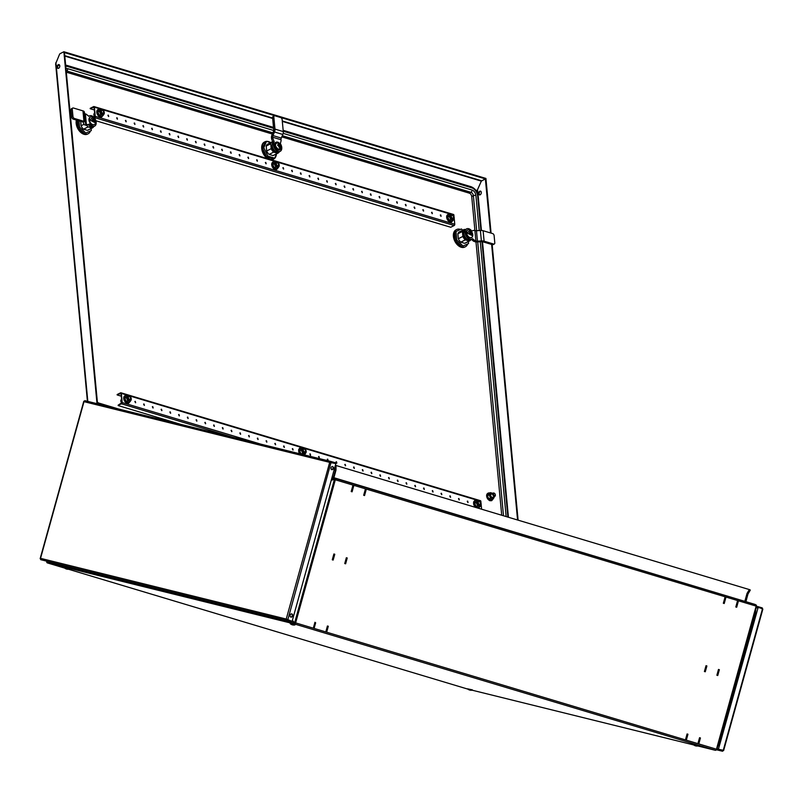 <?xml version="1.0" encoding="UTF-8"?>
<svg xmlns="http://www.w3.org/2000/svg" width="803" height="803" viewBox="0 0 803 803"><rect width="100%" height="100%" fill="white"/><g stroke="black" fill="none" stroke-linecap="round" stroke-linejoin="round"><path stroke-width="1.2" d="M334.64 479.07L335.303 479.803L295.624 622.877L294.43 623.951L715.282 750.273A1.325 1.004 103.9 0 0 715.312 750.283L697.877 745.977L715.282 750.273A1.325 0.863 -73.3 0 0 716.477 749.199L756.155 606.104L335.313 479.782L333.948 479.391L331.197 480.385M292.412 620.267L294.209 622.476L295.624 622.877A1.325 0.863 106.7 0 1 294.43 623.951L47.347 562.893A1.325 0.863 106.7 0 1 47.156 562.803M294.209 622.476L295.173 622.767M716.467 749.239L719.518 742.865L755.342 613.683L756.155 606.104M334.771 554.261L333.887 554L332.281 559.801L333.155 560.072L334.771 554.261L333.887 554.02M717.752 675.514L719.358 669.702L718.484 669.441L716.878 675.253L717.752 675.514M705.285 671.77L706.891 665.958L706.018 665.697L704.412 671.509L705.285 671.77M347.227 557.995L346.354 557.734L344.748 563.545L345.621 563.806L347.227 557.995L346.354 557.764M366.158 489.73L365.285 489.469L363.679 495.28L364.552 495.541L366.158 489.73L365.285 489.499M328.297 626.26L327.423 625.999L325.817 631.81L326.691 632.071L328.297 626.26L327.413 626.029M686.354 740.035L687.96 734.223L687.087 733.962L685.481 739.774L686.354 740.035M700.427 737.967L699.554 737.706L697.948 743.518L698.821 743.779L700.427 737.967L699.543 737.726M724.216 603.505L725.832 597.693L724.948 597.432L723.342 603.244L724.216 603.505M736.682 607.249L738.288 601.437L737.415 601.176L735.809 606.988L736.682 607.249M353.701 485.996L352.818 485.735L351.212 491.536L352.085 491.807L353.701 485.996L352.818 485.755M314.957 622.265L313.351 628.066L314.224 628.327L315.298 622.676M335.513 479.843L335.473 478.488M755.954 606.044L755.061 604.438L335.132 478.367L331.438 479.521M335.303 479.803L335.293 479.19M744.873 601.377L333.887 477.715M333.757 478.036A1.325 1.004 103.9 0 0 333.897 477.695L335.925 470.357A1.325 1.004 103.9 0 0 335.995 469.906L336.005 465.489L749.35 589.583L747.021 593.457L744.903 601.086L745.405 601.216L747.432 593.879L746.931 593.758M756.597 606.255L716.908 749.35L295.624 622.877M715.312 750.283A1.325 1.004 103.9 0 0 716.065 750.102L716.326 749.58M716.637 749.279L716.427 749.831M47.347 562.893L64.732 568.112L47.327 562.893A1.325 1.004 -76.1 0 1 46.775 562.321L46.694 561.387M292.392 620.348L294.621 623.248M294.199 622.556L293.858 623.369A1.325 1.004 103.9 0 0 294.43 623.951M293.687 622.937L292.182 621.09M723.654 603.334L725.641 597.954L724.868 597.733M737.335 601.467L736.12 607.078M717.069 674.992L717.721 675.193L719.167 669.963L718.514 669.762L717.189 675.343M736 606.727L736.652 606.927L738.098 601.698L737.445 601.497M698.791 743.448L700.236 738.228L699.584 738.027L698.128 743.257L698.791 743.448L698.008 743.257M685.551 739.523L686.324 739.714L687.769 734.484L687.117 734.283L685.672 739.513L686.324 739.714M704.602 671.248L705.255 671.449L706.71 666.219L706.048 666.018L704.492 671.218M724.979 597.753L723.533 602.983M332.472 559.55L333.125 559.741L334.58 554.512L333.918 554.321L332.593 559.902M365.204 489.77L363.99 495.371M344.939 563.284L345.591 563.485L347.037 558.256L346.384 558.065L345.059 563.636M363.869 495.019L364.522 495.22L365.967 489.991L365.315 489.8M326.66 631.75L328.106 626.521L327.453 626.32L325.998 631.549L326.66 631.75L325.888 631.559M313.541 627.816L314.194 628.006L315.649 622.777L314.987 622.586L313.541 627.816L314.194 628.006M352.848 486.056L351.403 491.285L352.055 491.476L353.511 486.247L352.738 486.026M756.296 606.145L756.446 605.251L755.111 604.448M749.34 589.593L749.861 589.713L747.613 593.457A1.325 1.004 103.9 0 0 747.432 593.879M749.861 589.713L750.293 590.105L747.954 594.039L745.907 601.688M334.901 479.06L331.227 480.294M334.941 479.07L335.132 478.367L334.239 478.518L334.67 479.06M335.333 479.19L335.524 478.488L755.021 604.428M334.118 469.885L335.403 470.207L335.443 465.579L336.005 465.489L335.373 465.339M335.403 470.207L333.375 477.534L332.081 477.213M479.803 191.234A1.957 1.285 -73.3 0 0 478.638 193.182A1.957 1.285 -73.3 0 0 479.401 194.898A1.957 1.285 -73.3 0 0 480.134 194.808A1.957 1.285 -73.3 0 0 481.298 192.861A1.957 1.285 -73.3 0 0 480.535 191.144A1.957 1.285 -73.3 0 0 479.803 191.234M480.776 191.265A1.957 1.285 -73.3 0 0 480.324 191.385A1.957 1.285 -73.3 0 0 479.19 193.132A1.957 1.285 -73.3 0 0 479.682 194.928M58.278 64.702A1.957 1.285 -73.3 0 0 57.113 66.649A1.957 1.285 -73.3 0 0 57.886 68.365A1.957 1.285 -73.3 0 0 58.619 68.285A1.957 1.285 -73.3 0 0 59.783 66.328A1.957 1.285 -73.3 0 0 59.01 64.611A1.957 1.285 -73.3 0 0 58.278 64.702M59.261 64.732A1.957 1.285 -73.3 0 0 58.8 64.862A1.957 1.285 -73.3 0 0 57.665 66.609A1.957 1.285 -73.3 0 0 58.157 68.406M475.657 190.09L477.153 190.542L481.338 181.117L485.353 178.898L485.293 178.246L64.511 51.934L64.571 52.596L485.353 178.898M97.012 403.678L63.879 51.743L60.155 53.63A1.325 0.863 -73.3 0 0 59.522 54.353L55.638 63.798L87.417 401.299M63.879 51.743L64.401 51.904L97.534 403.799M485.303 178.326L490.553 232.95M491.075 233.111L485.925 178.437L485.403 178.276M491.627 244.433L517.574 520.013M492.159 244.594L518.106 520.173M281.803 136.871L469.273 193.142A3.011 1.937 -116.9 0 1 471.722 196.544L474.924 230.591M475.988 241.904L501.724 515.255M66.308 72.18L272.347 134.031M494.608 493.494A1.807 1.164 63.1 0 0 494.467 493.363A1.807 1.164 63.1 0 0 493.223 493.062A1.807 1.164 63.1 0 0 492.731 493.925A1.807 1.164 63.1 0 0 493.393 495.782A1.807 1.164 63.1 0 0 494.859 496.294A1.807 1.164 63.1 0 0 495.351 495.431A1.807 1.164 63.1 0 0 495.351 495.11A1.807 1.164 63.1 0 0 495.331 494.919M495.331 494.969A1.204 0.773 63.1 0 0 493.574 493.965A1.204 0.773 63.1 0 0 495.331 494.969M76.415 120.069A9.646 6.203 63.1 0 0 76.175 123.391A9.646 6.203 63.1 0 0 80.471 132.144A9.646 6.203 63.1 0 0 87.527 134.101A9.646 6.203 63.1 0 0 87.828 133.93M90.408 131.03A9.646 6.203 -116.9 0 1 88.149 133.78A9.646 6.203 -116.9 0 1 81.093 131.833A9.646 6.203 -116.9 0 1 76.787 123.08A9.646 6.203 -116.9 0 1 76.927 120.219M94.132 124.656A4.226 2.72 -116.9 0 1 93.931 124.766A4.226 2.72 -116.9 0 1 90.849 123.913A4.226 2.72 -116.9 0 1 88.962 120.089A4.226 2.72 -116.9 0 1 90.127 117.238A4.226 2.72 -116.9 0 1 90.337 117.148M95.507 121.715A4.226 2.72 -116.9 0 1 94.352 124.565A4.226 2.72 -116.9 0 1 91.261 123.702A4.226 2.72 -116.9 0 1 89.384 119.878A4.226 2.72 -116.9 0 1 90.538 117.027A4.226 2.72 -116.9 0 1 93.62 117.88A4.226 2.72 -116.9 0 1 95.507 121.715M93.439 121.333L93.901 121.092A4.517 2.951 106.7 0 1 93.79 121.996A1.807 1.164 -116.9 0 1 93.349 121.865A4.517 2.951 -73.3 0 0 93.469 120.962L92.154 120.189A1.807 1.164 -116.9 0 1 92.104 119.908A1.807 1.164 -116.9 0 1 92.104 119.637L92.927 119.737L92.144 120.129M92.927 119.737L93.309 119.316A4.517 2.951 -73.3 0 0 93.048 118.603A1.807 1.164 -116.9 0 1 93.479 118.734A4.517 2.951 106.7 0 1 93.75 119.446L94.242 120.129L93.248 120.631M93.71 120.912L94.684 120.41A1.807 1.164 -116.9 0 1 94.734 120.962L93.901 121.092M93.75 119.446L92.566 119.908M93.459 121.102L94.292 120.681M95.065 121.584L95.015 122.638L89.816 120.008L92.475 117.629L95.015 122.638M71.708 117.047L71.035 109.901A1.807 1.164 -116.9 0 1 71.527 108.676L72.762 108.054A1.807 1.164 63.1 0 0 72.27 109.268L72.943 116.425A1.807 1.164 63.1 0 0 74.408 118.473L73.173 119.095A1.807 1.164 -116.9 0 1 71.708 117.047L72.943 116.425M88.762 116.234L89.444 115.893A5.731 3.684 -116.9 0 0 88.862 116.305L86.302 114.257A3.011 1.937 63.1 0 0 85.851 114.066L85.389 113.926A2.409 0.964 -5.4 0 1 84.646 113.384L84.265 111.838A4.226 1.686 174.6 0 0 82.96 110.874L73.424 108.014A1.807 1.164 63.1 0 0 72.762 108.054M73.173 119.095L82.709 121.956A2.409 0.964 -5.4 0 1 83.452 122.508L83.843 124.053A4.226 1.686 -5.4 0 0 85.138 125.017L85.6 125.148A3.011 1.937 63.1 0 0 86.041 125.228L88.35 124.636A5.731 3.684 63.1 0 0 93.379 126.744L94.613 126.111A5.731 3.684 -116.9 0 1 89.585 124.013L86.041 125.228M85.389 113.926L86.373 124.385A2.409 0.964 -5.4 0 1 85.63 123.833L85.248 122.297A4.226 1.686 174.6 0 0 83.944 121.333L74.408 118.473M86.373 124.385L86.834 124.525A3.011 1.937 63.1 0 0 87.276 124.606M89.444 115.893A5.731 3.684 -116.9 0 1 95.316 119.336A5.731 3.684 -116.9 0 1 94.613 126.111M89.585 124.013L88.35 124.636M89.926 126.181L90.026 127.205A5.43 3.493 63.1 0 0 92.004 127.095L92.194 127.004M90.95 126.744L90.026 127.205M93.69 126.583A6.334 4.075 -116.9 0 1 92.415 127.908A6.334 4.075 -116.9 0 1 92.004 128.068L88.089 126.894A6.334 4.075 -116.9 0 1 86.513 125.107M88.26 129.966A6.334 4.075 -116.9 0 1 87.888 130.196A6.334 4.075 -116.9 0 1 87.477 130.367L92.004 128.068M87.477 130.367L83.562 129.193L88.089 126.894M83.562 129.193A6.334 4.075 -116.9 0 1 81.103 125.76L83.964 124.314M81.103 125.76L80.681 121.353M91.11 128.57L91.301 130.578L85.831 133.077L79.557 127.055L78.975 120.831M79.557 127.055L78.323 127.677L77.64 120.44M85.831 133.077L91.301 130.578M84.596 133.71L78.323 127.677M456.365 229.708A9.646 6.203 63.1 0 0 456.044 229.849A9.646 6.203 63.1 0 0 453.404 236.353A9.646 6.203 63.1 0 0 457.71 245.106A9.646 6.203 63.1 0 0 464.766 247.063A9.646 6.203 63.1 0 0 465.067 246.892M467.637 243.992A9.646 6.203 -116.9 0 1 465.379 246.752A9.646 6.203 -116.9 0 1 458.322 244.795A9.646 6.203 -116.9 0 1 454.026 236.042A9.646 6.203 -116.9 0 1 456.666 229.538A9.646 6.203 -116.9 0 1 460.48 229.427M471.371 237.618A4.226 2.72 -116.9 0 1 471.17 237.738A4.226 2.72 -116.9 0 1 468.089 236.885A4.226 2.72 -116.9 0 1 466.202 233.051A4.226 2.72 -116.9 0 1 467.356 230.2A4.226 2.72 -116.9 0 1 467.567 230.11M466.613 232.84A4.226 2.72 -116.9 0 1 467.768 229.999A4.226 2.72 -116.9 0 1 470.859 230.852A4.226 2.72 -116.9 0 1 472.736 234.677A4.226 2.72 -116.9 0 1 471.582 237.527A4.226 2.72 -116.9 0 1 468.5 236.674A4.226 2.72 -116.9 0 1 466.613 232.84M470.478 233.593L471.923 233.382L470.598 233.773M471.923 233.382A1.807 1.164 -116.9 0 1 471.963 233.663A1.807 1.164 -116.9 0 1 471.973 233.934L470.688 234.064M471.522 233.643L471.14 234.064A4.517 2.951 106.7 0 1 471.03 234.958A1.807 1.164 -116.9 0 1 470.588 234.827A4.517 2.951 -73.3 0 0 470.699 233.934L469.384 233.151A1.807 1.164 -116.9 0 1 469.333 232.599L470.548 232.278A4.517 2.951 -73.3 0 0 470.287 231.575A1.807 1.164 -116.9 0 1 470.719 231.706A4.517 2.951 106.7 0 1 470.98 232.408L471.471 233.091M469.374 233.101L470.156 232.699M469.815 233L470.98 232.408M467.055 232.97L469.715 230.591L472.254 235.61L467.055 232.97M472.305 234.546L472.254 235.61M494.789 242.787L494.116 235.63A1.807 1.164 63.1 0 0 492.651 233.583L483.115 230.722L484.099 241.181L493.634 244.042A1.807 1.164 63.1 0 0 494.297 244.002A1.807 1.164 63.1 0 0 494.789 242.787M494.297 244.002L493.062 244.634A1.807 1.164 -116.9 0 1 492.4 244.664L482.864 241.803A2.409 0.964 174.6 0 0 481.308 241.663L477.383 241.914A4.226 1.686 -5.4 0 1 474.663 241.673L475.898 241.041A2.409 0.964 174.6 0 0 477.454 241.181L481.378 240.93A4.226 1.686 -5.4 0 1 484.099 241.181M475.898 241.041L474.914 230.581A2.409 0.964 174.6 0 0 476.47 230.722L480.395 230.481A4.226 1.686 -5.4 0 1 483.115 230.722M474.914 230.581L474.463 230.451A3.011 1.937 63.1 0 0 474.021 230.371L471.712 230.963A5.731 3.684 -116.9 0 0 466.673 228.855A5.731 3.684 -116.9 0 0 465.981 235.64A5.731 3.684 -116.9 0 0 471.853 239.083A5.731 3.684 -116.9 0 0 472.435 238.672L474.995 240.719A3.011 1.937 63.1 0 0 475.446 240.91M471.291 239.364L473.76 241.342L474.995 240.719M466.673 228.855L465.439 229.487A5.731 3.684 63.1 0 0 464.736 236.263A5.731 3.684 63.1 0 0 470.618 239.706L471.853 239.083M464.525 230.29L464.345 230.381A5.43 3.493 63.1 0 0 463.682 236.795A5.43 3.493 63.1 0 0 469.243 240.067L469.424 239.977M470.929 239.555A6.334 4.075 -116.9 0 1 469.655 240.87A6.334 4.075 -116.9 0 1 469.243 241.041L465.328 239.866A6.334 4.075 -116.9 0 1 462.869 236.433L462.408 231.515A6.334 4.075 -116.9 0 1 463.933 229.578A6.334 4.075 -116.9 0 1 464.345 229.407L465.158 229.648M465.328 239.866L460.802 242.155A6.334 4.075 -116.9 0 1 458.342 238.732L462.869 236.433M458.342 238.732L457.871 233.803L462.408 231.515M457.871 233.803A6.334 4.075 -116.9 0 1 459.396 231.866L463.933 229.578M465.499 242.938A6.334 4.075 -116.9 0 1 465.118 243.168A6.334 4.075 -116.9 0 1 464.706 243.329L469.243 241.041M464.706 243.329L460.802 242.155M468.34 241.532L468.53 243.55L463.06 246.049L456.787 240.017L455.984 231.485L461.454 228.985L462.709 230.19M463.06 246.049L468.53 243.55M461.825 246.672L455.552 240.649L456.787 240.017M455.552 240.649L454.749 232.117L455.984 231.485M264.699 141.95A9.646 6.203 63.1 0 0 264.378 142.091A9.646 6.203 63.1 0 0 261.949 149.98A9.646 6.203 63.1 0 0 267.881 158.763M276.383 154.136A9.646 6.203 -116.9 0 1 273.713 158.994A9.646 6.203 -116.9 0 1 270.189 159.195A9.646 6.203 -116.9 0 1 262.842 150.753A9.646 6.203 -116.9 0 1 265 141.78A9.646 6.203 -116.9 0 1 268.523 141.579A9.646 6.203 -116.9 0 1 270.631 142.593M279.705 149.87A4.226 2.72 -116.9 0 1 279.504 149.98A4.226 2.72 -116.9 0 1 277.958 150.071A4.226 2.72 -116.9 0 1 274.746 146.377A4.226 2.72 -116.9 0 1 275.69 142.452A4.226 2.72 -116.9 0 1 275.901 142.362M278.37 149.86A4.226 2.72 -116.9 0 1 275.158 146.166A4.226 2.72 -116.9 0 1 276.102 142.241A4.226 2.72 -116.9 0 1 277.647 142.161A4.226 2.72 -116.9 0 1 280.859 145.845A4.226 2.72 -116.9 0 1 279.916 149.78A4.226 2.72 -116.9 0 1 278.37 149.86M277.708 145.343L278.882 144.53L278.611 143.817A1.807 1.164 -116.9 0 1 278.832 143.867A1.807 1.164 -116.9 0 1 279.053 143.948L278.741 144.108M279.053 143.948L279.805 145.343A4.517 1.807 -5.4 0 1 280.257 145.624A1.807 1.164 -116.9 0 1 280.307 146.176A4.517 1.807 174.6 0 0 279.856 145.895L279.002 146.547M279.474 146.307L279.354 147.21A1.807 1.164 -116.9 0 1 278.922 147.079L278.541 145.494A4.517 1.807 174.6 0 0 277.718 145.403A1.807 1.164 -116.9 0 1 277.667 144.851A4.517 1.807 -5.4 0 1 278.49 144.952M279.856 145.895L279.022 146.317M280.257 145.624L279.273 146.126M279.805 145.343L278.812 145.845M279.314 144.66L278.139 145.122M278.32 149.308C274.726 146.096 274.516 143.898 277.697 142.703L280.588 147.852L278.32 149.308M281.02 139.732L272.709 137.243L272.769 137.815A3.011 1.937 63.1 0 0 272.869 138.387L271.625 139.009L272.97 142.392A5.731 3.684 63.1 0 0 273.462 149.207A5.731 3.684 63.1 0 0 278.952 151.958L280.187 151.325A5.731 3.684 -116.9 0 0 280.327 143.607L281.08 140.856A3.011 1.937 63.1 0 0 281.08 140.314L281.02 139.732A2.409 1.576 106.7 0 1 281.291 138.076L282.807 134.472A4.226 2.76 -73.3 0 0 283.278 131.582L282.144 119.587A1.807 1.164 63.1 0 0 280.679 117.539L274.997 115.833A1.807 1.164 63.1 0 0 274.335 115.873A1.807 1.164 63.1 0 0 273.833 117.087L272.598 117.72A1.807 1.164 -116.9 0 1 273.1 116.495L274.335 115.873M272.598 117.72L273.733 129.715A2.409 1.576 106.7 0 1 273.462 131.371L271.946 134.974A4.226 2.76 106.7 0 0 271.474 137.865L271.534 138.437A3.011 1.937 63.1 0 0 271.625 139.009M272.709 137.243A2.409 1.576 106.7 0 1 272.98 135.587L274.496 131.983A4.226 2.76 -73.3 0 0 274.967 129.092L273.833 117.087M280.187 151.325A5.731 3.684 -116.9 0 1 274.696 148.575A5.731 3.684 -116.9 0 1 274.204 141.76L272.869 138.387M274.204 141.76L272.97 142.392M272.227 145.765L271.183 146.287A5.43 3.493 63.1 0 0 273.602 151.215A5.43 3.493 63.1 0 0 277.577 152.309L277.758 152.219M279.263 151.797A6.334 4.075 -116.9 0 1 277.989 153.122A6.334 4.075 -116.9 0 1 277.577 153.283L273.662 152.108A6.334 4.075 -116.9 0 1 271.203 148.685L270.741 143.757A6.334 4.075 -116.9 0 1 272.267 141.82A6.334 4.075 -116.9 0 1 272.679 141.649M273.833 155.18A6.334 4.075 -116.9 0 1 273.452 155.411A6.334 4.075 -116.9 0 1 273.04 155.581L277.577 153.283M273.04 155.581L269.125 154.407L273.662 152.108M269.125 154.407A6.334 4.075 -116.9 0 1 266.666 150.974L271.203 148.685M266.666 150.974L266.205 146.056L270.741 143.757M266.205 146.056A6.334 4.075 -116.9 0 1 267.73 144.118L272.267 141.82M276.493 153.875L274.676 158.171L267.901 156.133L263.816 147.732L266.506 141.358L270.691 142.613M266.506 141.358L265.271 141.98L262.581 148.354L263.816 147.732M267.901 156.133L266.666 156.766L273.442 158.793L274.676 158.171M266.666 156.766L262.581 148.354M271.203 159.757A9.646 6.203 63.1 0 0 273.1 159.315A9.646 6.203 63.1 0 0 273.401 159.145M265.763 162.397L266.164 163.762L265.763 162.397M266.004 163.792L265.361 162.527M257.02 159.777L257.422 161.132L257.02 159.777M257.261 161.172L256.619 159.897M248.268 157.147L248.669 158.512L248.268 157.147M248.508 158.542L247.866 157.278M239.525 154.527L239.926 155.882L239.525 154.527M239.766 155.912L239.123 154.648M230.772 151.897L231.184 153.253L230.772 151.897M231.013 153.293L230.371 152.028M283.258 167.646L283.66 169.011L283.258 167.646M283.499 169.042L282.857 167.777M292.001 170.276L292.412 171.641L292.001 170.276M292.242 171.671L291.599 170.407M300.754 172.906L301.155 174.261L300.754 172.906M300.995 174.301L300.352 173.026M108.315 115.14L108.716 116.495L108.315 115.14M108.556 116.535L107.913 115.261M222.029 149.268L222.431 150.633L222.029 149.268M222.27 150.663L221.628 149.398M213.277 146.648L213.688 148.003L213.277 146.648M213.518 148.043L212.875 146.768M204.534 144.018L204.936 145.383L204.534 144.018M204.775 145.413L204.133 144.149M195.781 141.398L196.193 142.753L195.781 141.398M196.022 142.793L195.39 141.519M187.039 138.768L187.44 140.134L187.039 138.768M187.28 140.164L186.637 138.899M178.296 136.139L178.698 137.504L178.296 136.139M178.537 137.534L177.895 136.269M169.543 133.519L169.945 134.874L169.543 133.519M169.784 134.914L169.142 133.649M160.801 130.889L161.202 132.254L160.801 130.889M161.042 132.284L160.399 131.019M152.048 128.269L152.46 129.624L152.048 128.269M152.289 129.664L151.647 128.39M143.305 125.639L143.707 127.004L143.305 125.639M143.546 127.035L142.904 125.77M134.553 123.02L134.964 124.375L134.553 123.02M134.794 124.415L134.151 123.14M125.81 120.39L126.212 121.755L125.81 120.39M126.051 121.785L125.409 120.52M117.057 117.76L117.469 119.125L117.057 117.76M117.308 119.155L116.666 117.89M309.496 175.526L309.908 176.891L309.496 175.526M309.737 176.921L309.095 175.656M318.249 178.156L318.65 179.511L318.249 178.156M318.49 179.551L317.847 178.276M326.992 180.775L327.393 182.14L326.992 180.775M327.233 182.171L326.59 180.906M335.734 183.405L336.146 184.76L335.734 183.405M335.985 184.8L335.343 183.536M344.487 186.025L344.889 187.39L344.487 186.025M344.728 187.42L344.085 186.155M353.23 188.655L353.641 190.02L353.23 188.655M353.471 190.05L352.828 188.785M361.982 191.285L362.384 192.64L361.982 191.285M362.223 192.68L361.581 191.405M370.725 193.904L371.137 195.27L370.725 193.904M370.966 195.3L370.324 194.035M379.478 196.534L379.879 197.889L379.478 196.534M379.719 197.929L379.076 196.655M388.22 199.154L388.622 200.519L388.22 199.154M388.461 200.549L387.819 199.285M396.973 201.784L397.375 203.139L396.973 201.784M397.214 203.179L396.572 201.914M405.716 204.414L406.117 205.769L405.716 204.414M405.957 205.809L405.314 204.534M414.458 207.033L414.87 208.399L414.458 207.033M414.709 208.429L414.067 207.164M423.211 209.663L423.613 211.018L423.211 209.663M423.452 211.059L422.81 209.784M440.706 214.913L441.108 216.268L440.706 214.913M440.947 216.308L440.305 215.033M431.954 212.283L432.365 213.648L431.954 212.283M432.195 213.678L431.552 212.414M100.295 108.957L94.393 107.19A1.024 0.673 -73.3 0 0 93.6 106.608L90.187 108.335L94.102 107.331L94.965 116.475L94.071 117.499M94.393 107.19L95.256 116.325L454.759 224.238L454.197 218.336M454.076 217.011L453.896 215.104L452.782 214.762M453.113 214.521A1.024 0.673 106.7 0 1 453.896 215.104M90.217 108.726L94.352 109.961M454.759 224.238A1.024 0.673 106.7 0 1 454.147 225.533L450.724 227.259L95.878 120.751M94.312 117.78L94.644 117.619A1.024 0.673 -73.3 0 0 95.256 116.325M292.714 448.616L293.115 449.981L292.714 448.616M292.954 450.011L292.312 448.747M283.961 445.996L284.372 447.351L283.961 445.996M284.202 447.391L283.559 446.117M275.218 443.366L275.62 444.732L275.218 443.366M275.459 444.762L274.817 443.497M266.466 440.737L266.877 442.102L266.466 440.737M266.716 442.132L266.074 440.867M257.723 438.117L258.124 439.472L257.723 438.117M257.964 439.512L257.321 438.247M310.209 453.866L310.61 455.231L310.209 453.866M310.45 455.261L309.807 453.996M318.952 456.495L319.353 457.851L318.952 456.495M319.192 457.891L318.55 456.626M327.704 459.125L328.106 460.48L327.704 459.125M327.945 460.51L327.303 459.246M135.265 401.359L135.667 402.715L135.265 401.359M135.506 402.755L134.864 401.48M248.98 435.487L249.382 436.852L248.98 435.487M249.221 436.882L248.579 435.617M240.227 432.867L240.639 434.222L240.227 432.867M240.468 434.262L239.826 432.988M231.485 430.237L231.886 431.602L231.485 430.237M231.726 431.633L231.083 430.368M222.732 427.618L223.144 428.973L222.732 427.618M222.973 429.013L222.331 427.738M213.989 424.988L214.391 426.353L213.989 424.988M214.23 426.383L213.588 425.118M205.237 422.358L205.648 423.723L205.237 422.358M205.478 423.753L204.835 422.488M196.494 419.738L196.896 421.093L196.494 419.738M196.735 421.133L196.093 419.859M187.741 417.108L188.153 418.473L187.741 417.108M187.992 418.504L187.35 417.239M178.999 414.489L179.4 415.844L178.999 414.489M179.24 415.884L178.597 414.609M170.256 411.859L170.658 413.224L170.256 411.859M170.497 413.254L169.855 411.989M161.503 409.229L161.915 410.594L161.503 409.229M161.744 410.624L161.102 409.359M152.761 406.609L153.162 407.964L152.761 406.609M153.002 408.004L152.359 406.74M144.008 403.979L144.42 405.344L144.008 403.979M144.249 405.374L143.607 404.11M336.447 461.745L336.848 463.11L336.447 461.745M336.688 463.14L336.045 461.876M345.19 464.375L345.601 465.73L345.19 464.375M345.431 465.77L344.798 464.495M353.942 466.995L354.344 468.36L353.942 466.995M354.183 468.39L353.541 467.125M362.685 469.625L363.097 470.98L362.685 469.625M362.926 471.02L362.283 469.745M371.438 472.244L371.839 473.609L371.438 472.244M371.679 473.64L371.036 472.375M380.18 474.874L380.592 476.239L380.18 474.874M380.421 476.269L379.779 475.005M388.933 477.504L389.335 478.859L388.933 477.504M389.174 478.899L388.532 477.624M397.676 480.124L398.077 481.489L397.676 480.124M397.917 481.519L397.274 480.254M406.418 482.754L406.83 484.109L406.418 482.754M406.669 484.149L406.027 482.874M415.171 485.373L415.573 486.738L415.171 485.373M415.412 486.769L414.77 485.504M423.914 488.003L424.325 489.358L423.914 488.003M424.155 489.398L423.512 488.134M432.666 490.623L433.068 491.988L432.666 490.623M432.907 492.018L432.265 490.753M441.409 493.253L441.821 494.618L441.409 493.253M441.65 494.648L441.008 493.383M450.162 495.883L450.563 497.238L450.162 495.883M450.403 497.278L449.76 496.003M467.657 501.132L468.059 502.487L467.657 501.132M467.898 502.527L467.256 501.253M458.904 498.502L459.316 499.867L458.904 498.502M459.145 499.898L458.503 498.633M127.245 395.176L121.343 393.41A1.024 0.673 -73.3 0 0 120.55 392.828L117.128 394.554L121.052 393.55L121.915 402.694L118.131 405.184L121.584 403.839A1.024 0.673 -73.3 0 0 122.197 402.544L260.714 444.119M121.343 393.41L122.197 402.544M481.589 509.212L481.148 504.555M481.027 503.23L480.846 501.323L479.732 500.982M480.053 500.741A1.024 0.673 106.7 0 1 480.846 501.323M117.168 394.946L121.303 396.18M180.996 424.426L118.171 405.565M103.055 113.133A1.506 0.974 -116.9 0 1 101.559 111.968A1.506 0.974 -116.9 0 1 101.981 110.342A1.506 0.974 -116.9 0 1 102.874 110.643A1.506 0.974 -116.9 0 1 103.617 112.099A1.506 0.974 -116.9 0 1 103.055 113.133M103.617 112.189A1.807 1.164 -116.9 0 1 103.627 112.279A1.807 1.164 -116.9 0 1 103.125 113.464A1.807 1.164 -116.9 0 1 102.955 113.524A1.807 1.164 -116.9 0 1 101.208 112.239A1.807 1.164 -116.9 0 1 101.489 110.232A1.807 1.164 -116.9 0 1 101.66 110.172A1.807 1.164 -116.9 0 1 102.744 110.523A1.807 1.164 -116.9 0 1 102.804 110.593M94.884 115.592A1.807 1.164 -116.9 0 1 94.724 113.885M94.945 116.244A2.258 1.455 -116.9 0 1 94.664 113.233A2.258 1.455 -116.9 0 0 94.493 113.273A2.258 1.455 -116.9 0 0 93.881 114.849A2.258 1.455 -116.9 0 0 94.905 116.867M101.399 110.292A1.807 1.164 63.1 0 0 100.857 111.938A1.807 1.164 63.1 0 0 102.262 113.604A1.807 1.164 63.1 0 0 103.025 113.504M98.588 109.63L97.815 112.089L99.331 115.22L101.78 116.214L99.13 115.411L97.534 112.129L98.588 109.63L100.335 108.947L102.864 109.7L103.868 111.145L104.129 113.896L101.931 115.943M99.13 115.411L100.857 114.448L103.376 115.2M97.534 112.129L99.331 111.316L100.335 108.947M100.857 114.448L99.331 111.316M101.84 109.198A3.011 1.937 -116.9 0 1 103.868 111.145A3.011 1.937 -116.9 0 1 104.129 113.896A3.011 1.937 63.1 0 1 102.362 114.699A3.011 1.937 -116.9 0 1 100.345 112.761A3.011 1.937 -116.9 0 1 100.084 110.001A3.011 1.937 -116.9 0 1 101.84 109.198M128.339 396.511A1.807 1.164 63.1 0 0 127.807 398.147A1.807 1.164 63.1 0 0 129.213 399.824A1.807 1.164 63.1 0 0 129.966 399.723M125.539 395.849L124.766 398.308L126.282 401.43L128.731 402.433L126.081 401.63L124.485 398.348L125.539 395.849L127.286 395.166L129.805 395.919L130.819 397.365L131.08 400.115L128.881 402.162M126.081 401.63L127.807 400.667L130.327 401.42M124.485 398.348L126.282 397.535L127.286 395.166M127.807 400.667L126.282 397.535M128.791 395.417A3.011 1.937 -116.9 0 1 130.819 397.365A3.011 1.937 -116.9 0 1 131.08 400.115A3.011 1.937 63.1 0 1 129.313 400.918A3.011 1.937 -116.9 0 1 127.286 398.971A3.011 1.937 -116.9 0 1 127.035 396.22A3.011 1.937 -116.9 0 1 128.791 395.417M276.332 162.798A1.807 1.164 63.1 0 0 275.8 164.444A1.807 1.164 63.1 0 0 277.206 166.111A1.807 1.164 63.1 0 0 277.958 166.02M273.532 162.146L272.759 164.595L274.275 167.727L276.724 168.72L274.074 167.927L272.478 164.635L273.532 162.146L275.278 161.453L277.798 162.216L278.812 163.651L279.073 166.402L276.874 168.449M274.074 167.927L275.8 166.964L278.32 167.717M272.478 164.635L274.275 163.832L275.278 161.453M275.8 166.964L274.275 163.832M276.784 161.704A3.011 1.937 -116.9 0 1 278.812 163.651A3.011 1.937 -116.9 0 1 279.073 166.402A3.011 1.937 63.1 0 1 277.306 167.215A3.011 1.937 -116.9 0 1 275.278 165.267A3.011 1.937 -116.9 0 1 275.027 162.517A3.011 1.937 -116.9 0 1 276.784 161.704M303.283 449.018A1.807 1.164 63.1 0 0 302.751 450.664A1.807 1.164 63.1 0 0 304.146 452.33A1.807 1.164 63.1 0 0 304.909 452.23M300.473 448.365L299.71 450.814L301.025 454.147L299.419 450.854L300.473 448.365L303.735 447.923L305.762 449.871L306.023 452.621L303.675 454.94M303.755 454.709L301.225 453.946L302.741 453.183L305.27 453.936M299.419 450.854L301.225 450.051L302.229 447.672M302.741 453.183L301.225 450.051M303.735 447.923A3.011 1.937 -116.9 0 1 305.762 449.871A3.011 1.937 -116.9 0 1 306.023 452.621A3.011 1.937 63.1 0 1 304.257 453.434A3.011 1.937 -116.9 0 1 302.229 451.487A3.011 1.937 -116.9 0 1 301.968 448.736A3.011 1.937 -116.9 0 1 303.735 447.923M130.006 399.352A1.506 0.974 -116.9 0 1 128.5 398.188A1.506 0.974 -116.9 0 1 128.932 396.562A1.506 0.974 -116.9 0 1 129.825 396.863A1.506 0.974 -116.9 0 1 130.558 398.318A1.506 0.974 -116.9 0 1 130.006 399.352M130.568 398.408A1.807 1.164 -116.9 0 1 130.578 398.499A1.807 1.164 -116.9 0 1 130.076 399.673A1.807 1.164 -116.9 0 1 129.905 399.743A1.807 1.164 -116.9 0 1 128.159 398.459A1.807 1.164 -116.9 0 1 128.44 396.451A1.807 1.164 -116.9 0 1 128.61 396.391A1.807 1.164 -116.9 0 1 129.684 396.742A1.807 1.164 -116.9 0 1 129.755 396.812M121.825 401.811A1.807 1.164 -116.9 0 1 121.665 400.105M121.895 402.464A2.258 1.455 -116.9 0 1 121.604 399.452A2.258 1.455 -116.9 0 0 121.444 399.492A2.258 1.455 -116.9 0 0 120.831 401.068A2.258 1.455 -116.9 0 0 121.855 403.086M277.999 165.649A1.506 0.974 -116.9 0 1 276.493 164.474A1.506 0.974 -116.9 0 1 276.925 162.858A1.506 0.974 -116.9 0 1 277.818 163.16A1.506 0.974 -116.9 0 1 278.551 164.615A1.506 0.974 -116.9 0 1 277.999 165.649M278.561 164.695A1.807 1.164 -116.9 0 1 278.571 164.796A1.807 1.164 -116.9 0 1 278.069 165.97A1.807 1.164 -116.9 0 1 277.898 166.03A1.807 1.164 -116.9 0 1 276.152 164.756A1.807 1.164 -116.9 0 1 276.433 162.738A1.807 1.164 -116.9 0 1 276.603 162.678A1.807 1.164 -116.9 0 1 277.677 163.039A1.807 1.164 -116.9 0 1 277.748 163.099M304.949 451.868A1.506 0.974 -116.9 0 1 303.444 450.694A1.506 0.974 -116.9 0 1 303.865 449.078A1.506 0.974 -116.9 0 1 304.769 449.369A1.506 0.974 -116.9 0 1 305.501 450.834A1.506 0.974 -116.9 0 1 304.949 451.868M305.511 450.915A1.807 1.164 -116.9 0 1 305.521 451.015A1.807 1.164 -116.9 0 1 305.02 452.189A1.807 1.164 -116.9 0 1 304.849 452.25A1.807 1.164 -116.9 0 1 303.102 450.975A1.807 1.164 -116.9 0 1 303.383 448.957A1.807 1.164 -116.9 0 1 303.554 448.897A1.807 1.164 -116.9 0 1 304.628 449.258A1.807 1.164 -116.9 0 1 304.698 449.319M452.942 218.165A1.506 0.974 -116.9 0 1 451.437 216.991A1.506 0.974 -116.9 0 1 451.858 215.365A1.506 0.974 -116.9 0 1 452.762 215.666A1.506 0.974 -116.9 0 1 453.494 217.131A1.506 0.974 -116.9 0 1 452.942 218.165M453.504 217.212A1.807 1.164 -116.9 0 1 453.514 217.302A1.807 1.164 -116.9 0 1 453.012 218.486A1.807 1.164 -116.9 0 1 452.842 218.546A1.807 1.164 -116.9 0 1 451.095 217.272A1.807 1.164 -116.9 0 1 451.376 215.254A1.807 1.164 -116.9 0 1 451.547 215.194A1.807 1.164 -116.9 0 1 452.621 215.555A1.807 1.164 -116.9 0 1 452.691 215.616M479.883 504.384A1.506 0.974 -116.9 0 1 478.387 503.21A1.506 0.974 -116.9 0 1 478.809 501.584A1.506 0.974 -116.9 0 1 479.702 501.885A1.506 0.974 -116.9 0 1 480.445 503.351A1.506 0.974 -116.9 0 1 479.883 504.384M480.445 503.431A1.807 1.164 -116.9 0 1 480.455 503.521A1.807 1.164 -116.9 0 1 479.963 504.706A1.807 1.164 -116.9 0 1 479.792 504.766A1.807 1.164 -116.9 0 1 478.046 503.491A1.807 1.164 -116.9 0 1 478.327 501.474A1.807 1.164 -116.9 0 1 478.498 501.413A1.807 1.164 -116.9 0 1 479.572 501.775A1.807 1.164 -116.9 0 1 479.642 501.835M451.276 215.314A1.807 1.164 63.1 0 0 450.744 216.961A1.807 1.164 63.1 0 0 452.139 218.627A1.807 1.164 63.1 0 0 452.902 218.526M448.465 214.652L447.703 217.111L449.218 220.243L451.667 221.237L449.018 220.444L447.412 217.151L448.465 214.652L450.222 213.969L452.741 214.722L453.755 216.168L454.016 218.918L451.808 220.966M449.018 220.444L450.734 219.47L453.263 220.233M447.412 217.151L449.218 216.338L450.222 213.969M450.734 219.47L449.218 216.338M451.728 214.22A3.011 1.937 -116.9 0 1 453.755 216.168A3.011 1.937 -116.9 0 1 454.016 218.918A3.011 1.937 63.1 0 1 452.25 219.721A3.011 1.937 -116.9 0 1 450.222 217.784A3.011 1.937 -116.9 0 1 449.961 215.033A3.011 1.937 -116.9 0 1 451.728 214.22M478.227 501.534A1.807 1.164 63.1 0 0 477.695 503.18A1.807 1.164 63.1 0 0 479.09 504.846A1.807 1.164 63.1 0 0 479.853 504.746M475.416 500.871L474.643 503.33L476.169 506.462L478.618 507.456L475.958 506.653L474.362 503.371L475.416 500.871L477.173 500.189L479.692 500.942L480.706 502.387L480.957 505.137L478.759 507.185M475.958 506.653L477.685 505.689L480.214 506.452M474.362 503.371L476.169 502.558L477.173 500.189M477.685 505.689L476.169 502.558M478.678 500.44A3.011 1.937 -116.9 0 1 480.706 502.387A3.011 1.937 -116.9 0 1 480.957 505.137A3.011 1.937 63.1 0 1 479.2 505.94A3.011 1.937 -116.9 0 1 477.173 504.003A3.011 1.937 -116.9 0 1 476.912 501.243A3.011 1.937 -116.9 0 1 478.678 500.44M491.928 494.106A1.807 1.164 63.1 0 0 490.663 495.2A1.807 1.164 63.1 0 0 492.028 497.338M491.677 499.757L488.816 498.994L487.391 495.632L488.636 493.333L490.372 492.651L492.922 493.654M494.236 496.605L493.092 499.044L491.486 500.048L489.027 498.804L490.543 498.031L493.092 499.044M488.636 493.333L487.672 495.612L489.188 494.839L490.372 492.651M487.391 495.632L488.816 498.994M490.543 498.031L489.188 494.839M494.176 496.635A3.011 1.937 -116.9 0 1 493.925 497.82A3.011 1.937 63.1 0 1 492.068 498.412A3.011 1.937 -116.9 0 1 490.121 496.314A3.011 1.937 -116.9 0 1 490.031 493.624A3.011 1.937 -116.9 0 1 491.898 493.032A3.011 1.937 -116.9 0 1 492.55 493.403M716.537 749.54L722.539 751.257L716.457 749.751L722.519 751.247L723.403 750.273L718.404 749.269L758.152 607.399L762.529 608.714L762.499 609.266L762.268 607.921L762.107 608.503L756.617 606.295M722.519 751.247L722.961 750.143L722.68 750.664L718.304 749.35L718.143 749.932M717.069 749.048L718.304 749.35M762.067 609.136L762.107 608.503L760.461 608.092M762.268 607.921L757.891 606.606M757.731 607.188L756.516 606.887M723.403 750.273L718.785 749.36M718.404 749.269L758.152 607.399M721.907 736.632A9.044 5.912 106.7 0 1 720.743 738.449M754.067 618.3A9.044 5.912 106.7 0 1 754.137 620.418M331.037 467.758A1.656 1.255 103.9 0 0 333.436 468.48A1.656 1.255 103.9 0 0 331.037 467.758M332.432 466.483A1.656 1.255 -76.1 0 1 331.649 469.665M290.154 615.148A1.656 1.255 103.9 0 0 292.563 615.871A1.656 1.255 103.9 0 0 290.154 615.148M291.559 613.873A1.656 1.255 -76.1 0 1 290.776 617.055M331.177 461.534L84.807 400.657L83.994 401.651L40.541 558.346L40.732 559.681L291.529 621.873L291.69 621.291L286.681 619.183L292.111 621.351L335.865 463.582L330.133 462.488L331.087 462.126L335.032 463.341M83.994 401.651L84.255 401.189L83.994 401.651L329.702 462.357L331.248 461.554L335.624 462.859L335.463 463.441M40.732 559.681L287.153 620.558L287.313 619.986M291.529 621.873L287.153 620.558L286.239 619.053L287.735 620.046L286.681 619.183M84.807 400.657L331.217 461.544L331.057 462.126M40.541 558.346L286.239 619.053L287.735 620.046L331.107 462.177M286.239 619.053L329.702 462.357L330.826 462.177M287.735 620.046L292.111 621.351M64.391 567.821L69.229 568.845L64.381 567.811A5.37 5.37 0 0 0 69.148 569.136M467.517 688.823L472.355 689.857L467.517 688.823A5.37 5.37 0 0 0 472.274 690.148M290.184 623.61L295.032 624.634L290.184 623.61A5.37 5.37 0 0 0 294.952 624.935M698.078 745.937A5.37 5.37 0 0 1 693.32 744.612L698.078 745.937L693.31 744.612M334.379 479.521L294.701 622.606M68.466 569.237L467.868 689.125L68.466 569.237M472.084 690.178L693.702 744.943L472.074 690.178M334.259 479.19L335.353 479.521L334.259 479.19M293.858 623.369L46.775 562.321M748.045 593.849L747.091 593.337M334.239 478.518L331.88 477.936M335.062 478.357L331.98 477.594L335.092 478.357M331.147 469.153L332.342 469.444M335.995 469.906L334.168 469.685M332.542 469.283L331.047 468.912M64.792 56.08L272.679 118.483M282.315 121.373L481.338 181.117M58.679 64.933L59.633 65.214M477.996 195.049L477.504 189.759M55.909 62.483L87.818 401.4M476.079 190.672L476.852 191.957M58.298 65.264L59.773 65.705M64.752 55.658L272.639 118.051M282.275 120.952L481.629 180.785M471.722 196.544L473.368 195.711A1.807 0.723 -5.4 0 1 475.918 195.48L479.22 230.551M469.273 193.142L470.919 192.308A3.011 1.937 -116.9 0 1 473.368 195.711L476.661 230.712M477.715 241.894L503.501 515.787M480.264 241.733L506.151 516.59M283.248 131.23L471.793 187.822A7.237 4.657 -116.9 0 1 477.665 196.002A1.807 0.723 -5.4 0 1 478.227 196.464L481.429 230.461M477.665 196.002L480.907 230.461M481.961 241.663L507.897 517.112M282.295 135.687L470.919 192.308A1.807 1.184 -73.3 0 0 472.003 190.03A4.828 3.102 -116.9 0 1 475.918 195.48M471.793 187.822A1.807 1.184 -73.3 0 0 471.08 186.718C475.095 188.384 477.484 191.626 478.227 196.464M66.217 71.156L66.629 70.945A1.807 1.184 -73.3 0 0 67.713 68.677L273.703 130.508M66.187 70.875A3.011 1.937 -116.9 0 1 66.629 70.945L272.839 132.846M283.158 133.348L472.003 190.03M65.756 66.328A7.237 4.657 -116.9 0 1 67.502 66.468A1.807 1.184 -73.3 0 0 66.79 65.364L273.512 127.416M67.502 66.468L273.602 128.339M65.987 68.747A4.828 3.102 -116.9 0 1 67.713 68.677M97.384 402.183L98.578 402.996A1.807 1.184 106.7 0 1 99.291 404.1A4.828 3.102 -116.9 0 1 97.454 402.955M99.291 404.1L101.901 404.883M71.035 109.901L72.27 109.268M85.63 123.833L84.646 113.384M85.248 122.297L84.265 111.838M83.944 121.333L82.96 110.874M86.834 124.525L85.6 125.148M493.634 244.042L492.4 244.664M476.47 230.722L477.454 241.181M480.395 230.481L481.378 240.93M272.98 135.587L281.291 138.076M274.496 131.983L282.807 134.472M274.967 129.092L283.278 131.582M272.769 137.815L271.534 138.437M450.182 213.989L277.838 162.256M275.238 161.473L102.894 109.74M94.644 117.619L454.147 225.533M477.133 500.209L304.789 448.475M302.189 447.693L129.845 395.959M121.584 403.839L232.95 437.264M99.713 109.258A4.055 2.61 63.1 0 0 97.143 112.109A4.055 2.61 63.1 0 0 100.435 116.676A4.055 2.61 63.1 0 0 102.854 115.471M100.355 116.877A3.945 2.529 63.1 0 0 101.298 116.766M97.745 109.75A3.945 2.529 63.1 0 0 97.002 113.444A3.945 2.529 63.1 0 0 99.973 116.796M126.653 395.477A4.055 2.61 63.1 0 0 124.094 398.328A4.055 2.61 63.1 0 0 127.386 402.895A4.055 2.61 63.1 0 0 129.805 401.691M127.306 403.096A3.945 2.529 63.1 0 0 128.249 402.986M124.686 395.969A3.945 2.529 63.1 0 0 123.953 399.663A3.945 2.529 63.1 0 0 126.924 403.016M274.646 161.774A4.055 2.61 63.1 0 0 272.087 164.615A4.055 2.61 63.1 0 0 275.379 169.182A4.055 2.61 63.1 0 0 277.798 167.988M275.299 169.393A3.945 2.529 63.1 0 0 276.242 169.282M272.679 162.256A3.945 2.529 63.1 0 0 271.946 165.95A3.945 2.529 63.1 0 0 274.917 169.313M304.347 454.899A4.055 2.61 63.1 0 0 304.749 454.207M299.629 448.475A3.945 2.529 63.1 0 0 299.66 453.745M301.597 447.994A4.055 2.61 63.1 0 0 299.097 449.59A4.055 2.61 63.1 0 0 300.302 453.906M449.59 214.281A4.055 2.61 63.1 0 0 447.03 217.131A4.055 2.61 63.1 0 0 450.322 221.698A4.055 2.61 63.1 0 0 452.741 220.494M450.242 221.899A3.945 2.529 63.1 0 0 451.176 221.789M447.622 214.772A3.945 2.529 63.1 0 0 446.89 218.466A3.945 2.529 63.1 0 0 449.851 221.819M477.323 507.938A4.055 2.61 63.1 0 0 479.682 506.713M474.573 500.992A3.945 2.529 63.1 0 0 473.66 503.963A3.945 2.529 63.1 0 0 475.687 507.446M476.54 500.5A4.055 2.61 63.1 0 0 473.971 503.31A4.055 2.61 63.1 0 0 477.213 507.897M489.609 493.042A4.055 2.61 63.1 0 0 487.009 495.712A4.055 2.61 63.1 0 0 490.071 500.359A4.055 2.61 63.1 0 0 492.741 499.215M489.96 500.6A3.945 2.529 63.1 0 0 491.175 500.54M487.612 493.524A3.945 2.529 63.1 0 0 486.829 497.067A3.945 2.529 63.1 0 0 489.619 500.49M718.464 749.028L717.199 748.717M756.366 607.73L757.57 608.022M757.741 607.419L756.476 607.108M762.529 608.714L723.162 750.675M722.058 733.731L722.66 733.912M752.782 622.937L753.385 623.118M755.332 613.723L719.528 742.835M482.493 241.723L508.44 517.273M283.158 130.307L471.08 186.718M66.79 65.364L65.645 65.133M98.578 402.996L118.703 409.038M491.165 494.106L493.223 493.062M492.801 497.338L494.859 496.294M87.527 134.101L88.149 133.78M92.415 127.908L87.888 130.196M456.044 229.849L456.666 229.538M469.655 240.87L465.118 243.168M464.766 247.063L465.379 246.752M264.378 142.091L265 141.78M277.989 153.122L273.452 155.411M273.1 159.315L273.713 158.994M93.981 106.558L453.494 214.471M120.932 392.777L480.435 500.691M102.945 115.431L101.8 116.907L100.104 117.007C95.938 112.54 95.778 109.921 99.622 109.158L99.793 109.218M129.895 401.641L128.751 403.126L127.055 403.226C122.889 398.75 122.729 396.14 126.573 395.377L126.744 395.437M277.888 167.937L276.744 169.413L275.048 169.513C270.882 165.047 270.721 162.437 274.566 161.674L274.736 161.724M299.539 453.715L298.686 449.439L299.81 448.004L301.687 447.944M304.829 454.157L304.478 454.93M452.822 220.454L451.677 221.929L449.991 222.029C445.826 217.563 445.665 214.943 449.509 214.18L449.68 214.24M475.446 507.366L473.72 504.595L473.629 501.955L474.754 500.51L476.631 500.46M479.772 506.673L478.387 508.249M492.821 499.175L491.667 500.681L489.73 500.691C485.654 496.254 485.664 493.694 489.76 493.022M723.623 750.544L762.85 609.106M83.793 401.259L40.15 558.647M294.661 623.258L294.831 622.666"/></g></svg>
